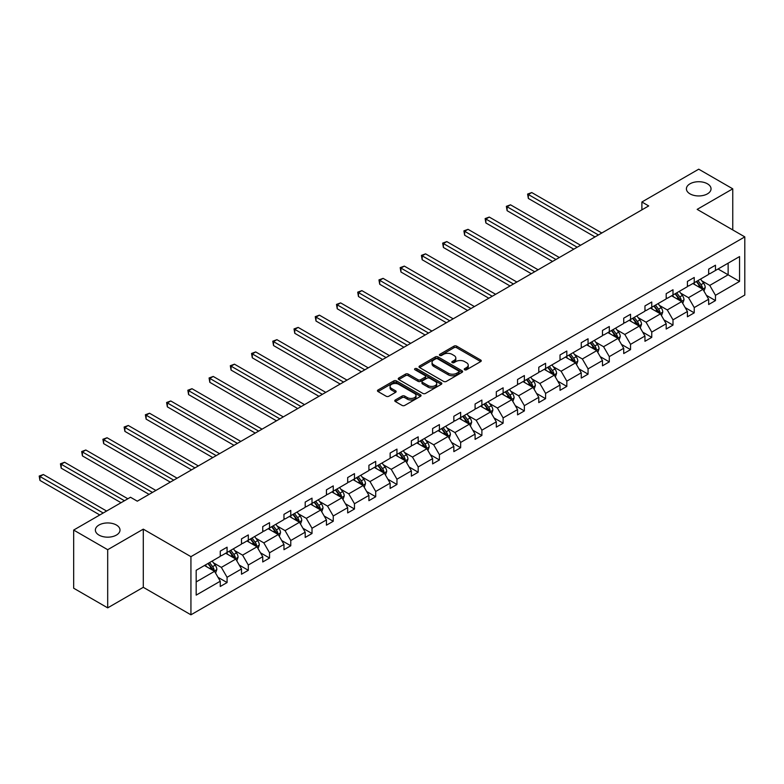 <?xml version="1.0" encoding="UTF-8"?>
<svg xmlns="http://www.w3.org/2000/svg" width="784" height="784" viewBox="0 0 784 784"><rect width="100%" height="100%" fill="white"/><g stroke="black" fill="none" stroke-linecap="round" stroke-linejoin="round"><path stroke-width="1.18" d="M116.404 525.025A12.319 7.115 0 0 0 102.978 523.487A12.319 7.115 0 0 0 95.374 530.062A12.319 7.115 0 0 0 98.98 535.09A12.319 7.115 0 0 0 112.406 536.628A12.319 7.115 0 0 0 120.011 530.062A12.319 7.115 0 0 0 116.404 525.025M707.433 183.799A12.319 7.115 0 0 0 694.007 182.26A12.319 7.115 0 0 0 686.402 188.826A12.319 7.115 0 0 0 690.008 193.864A12.319 7.115 0 0 0 703.434 195.402A12.319 7.115 0 0 0 711.039 188.826A12.319 7.115 0 0 0 707.433 183.799M464.638 369.764A1.323 0.764 0 0 0 466.509 369.764L480.7 361.571A1.891 1.088 0 0 0 481.258 360.797A1.891 1.088 0 0 0 480.7 360.023L456.651 346.136A1.891 1.088 0 0 0 453.985 346.136L439.785 354.339A1.323 0.764 0 0 0 439.403 354.878A1.323 0.764 0 0 0 439.785 355.417A1.323 0.764 0 0 0 441.657 355.417L443.489 354.358A6.047 3.489 0 0 1 452.045 354.358L454.054 355.515A6.047 3.489 0 0 1 455.818 357.984A6.047 3.489 0 0 1 454.054 360.444L452.211 361.512A1.323 0.764 0 0 0 451.829 362.051A1.323 0.764 0 0 0 452.211 362.59A1.323 0.764 0 0 0 454.083 362.59L455.916 361.532A6.047 3.489 0 0 1 464.471 361.532L466.47 362.688A6.047 3.489 0 0 1 468.244 365.158A6.047 3.489 0 0 1 466.47 367.618L464.638 368.686A1.323 0.764 0 0 0 464.246 369.225A1.323 0.764 0 0 0 464.638 369.764L464.638 368.686M395.332 399.977A1.891 1.088 0 0 0 394.773 400.751A1.891 1.088 0 0 0 395.332 401.526L402.074 405.416A1.891 1.088 0 0 0 404.75 405.416L420.508 396.322A1.891 1.088 0 0 0 421.067 395.548A1.891 1.088 0 0 0 420.508 394.773L396.459 380.887A1.891 1.088 0 0 0 393.793 380.887L378.025 389.991A1.891 1.088 0 0 0 377.467 390.765A1.891 1.088 0 0 0 378.025 391.539L386.179 396.243A1.891 1.088 0 0 0 388.844 396.243L395.597 392.343A1.891 1.088 0 0 0 396.145 391.569A1.891 1.088 0 0 0 395.597 390.804L391.549 388.472A5.057 2.92 0 0 1 390.069 386.404A5.057 2.92 0 0 1 393.196 383.709A5.057 2.92 0 0 1 398.703 384.346L414.53 393.48A5.057 2.92 0 0 1 416.01 395.548A5.057 2.92 0 0 1 412.894 398.243A5.057 2.92 0 0 1 407.386 397.606L404.75 396.087A1.891 1.088 0 0 0 402.074 396.087L395.332 399.977L395.332 401.526M143.286 529.151L107.692 549.702L73.667 530.062L73.667 588.216L107.692 607.865L143.286 587.314L190.933 614.813L190.933 556.66L143.286 529.151L143.286 587.314M732.756 229.928L732.756 188.826L697.162 209.377L744.8 236.886L190.933 556.66M732.756 188.826L698.72 169.187L641.89 201.998L641.89 209.857M73.667 530.062L130.497 497.252L137.298 501.182L648.701 205.927L641.89 201.998M443.626 381.426A1.891 1.088 0 0 0 446.302 381.426L462.07 372.331A1.891 1.088 0 0 0 462.619 371.557A1.891 1.088 0 0 0 462.07 370.783L438.011 356.896A1.891 1.088 0 0 0 435.345 356.896L419.577 366.001A1.891 1.088 0 0 0 419.028 366.775A1.891 1.088 0 0 0 419.577 367.549L443.626 381.426M415.5 370.048A1.323 0.764 0 0 1 416.843 370.234L416.843 368.666L441.284 382.778A1.891 1.088 0 0 1 441.843 383.552A1.891 1.088 0 0 1 441.284 384.327L425.526 393.421A1.891 1.088 0 0 1 422.85 393.421L398.801 379.544L405.544 375.673L405.544 374.105L398.801 377.996A1.891 1.088 0 0 0 398.252 378.77A1.891 1.088 0 0 0 398.801 379.544L398.801 377.996M405.544 375.673A1.891 1.088 0 0 1 408.219 375.673L408.219 374.105A1.891 1.088 0 0 0 405.544 374.105M408.219 374.105L417.97 379.73A1.891 1.088 0 0 0 420.645 379.73L425.124 377.153A1.891 1.088 0 0 0 425.673 376.379A1.891 1.088 0 0 0 425.124 375.605L414.971 369.744A1.323 0.764 0 0 1 414.579 369.205A1.323 0.764 0 0 1 415.393 368.5A1.323 0.764 0 0 1 416.843 368.666M107.692 549.702L107.692 607.865M196.176 570.291L220.265 556.385L220.265 551.123L227.076 547.193L227.076 552.455L241.501 544.125L241.501 538.863L248.303 534.933L248.303 540.196L262.738 531.866L262.738 526.603L269.539 522.673L269.539 527.936L283.965 519.606L283.965 514.343L290.776 510.413L290.776 515.676L305.201 507.346L305.201 502.083L312.012 498.154L312.012 503.416L326.438 495.086L326.438 489.824L333.249 485.894L333.249 491.156L347.675 482.826L347.675 477.564L354.476 473.634L354.476 478.897L368.911 470.567L368.911 465.304L375.712 461.374L375.712 466.637L390.138 458.307L390.138 453.044L396.949 449.114L396.949 454.377L411.375 446.047L411.375 440.784L418.186 436.855L418.186 442.117L432.611 433.787L432.611 428.525L439.412 424.595L439.412 429.857L453.848 421.527L453.848 416.265L460.649 412.335L460.649 417.598L475.084 409.268L475.084 404.005L481.886 400.075L481.886 405.338L496.311 397.008L496.311 391.745L503.122 387.815L503.122 393.078L517.548 384.748L517.548 379.485L524.359 375.556L524.359 380.818L538.784 372.488L538.784 367.226L545.586 363.296L545.586 368.558L560.021 360.228L560.021 354.966L566.822 351.036L566.822 356.299L581.258 347.969L581.258 342.706L588.059 338.776L588.059 344.039L602.484 335.709L602.484 330.446L609.295 326.516L609.295 331.779L623.721 323.449L623.721 318.186L630.532 314.257L630.532 319.519L644.958 311.189L644.958 305.927L651.759 301.997L651.759 307.259L666.194 298.929L666.194 293.667L672.995 289.737L672.995 295L687.421 286.67L687.421 281.407L694.232 277.477L694.232 282.74L708.658 274.41L708.658 269.147L715.469 265.217L715.469 270.48L739.557 256.574L739.557 281.407L715.469 295.313L715.469 300.586L708.658 304.515L708.658 299.243L694.232 307.573L694.232 312.845L687.421 316.775L687.421 311.503L672.995 319.833L672.995 325.105L666.194 329.035L666.194 323.763L651.759 332.093L651.759 337.365L644.958 341.295L644.958 336.022L630.532 344.352L630.532 349.625L623.721 353.555L623.721 348.282L609.295 356.612L609.295 361.885L602.484 365.814L602.484 360.542L588.059 368.872L588.059 374.144L581.258 378.074L581.258 372.802L566.822 381.132L566.822 386.404L560.021 390.334L560.021 385.062L545.586 393.392L545.586 398.664L538.784 402.594L538.784 397.321L524.359 405.651L524.359 410.924L517.548 414.854L517.548 409.581L503.122 417.911L503.122 423.184L496.311 427.113L496.311 421.841L481.886 430.171L481.886 435.443L475.084 439.373L475.084 434.101L460.649 442.431L460.649 447.703L453.848 451.633L453.848 446.361L439.412 454.691L439.412 459.963L432.611 463.893L432.611 458.62L418.186 466.95L418.186 472.223L411.375 476.153L411.375 470.88L396.949 479.21L396.949 484.483L390.138 488.412L390.138 483.14L375.712 491.47L375.712 496.742L368.911 500.662L368.911 495.4L354.476 503.73L354.476 509.002L347.675 512.922L347.675 507.66L333.249 515.99L333.249 521.262L326.438 525.182L326.438 519.919L312.012 528.249L312.012 533.512L305.201 537.442L305.201 532.179L290.776 540.509L290.776 545.772L283.965 549.702L283.965 544.439L269.539 552.769L269.539 558.032L262.738 561.961L262.738 556.699L248.303 565.029L248.303 570.291L241.501 574.221L241.501 568.959L227.076 577.289L227.076 582.551L220.265 586.481L220.265 581.218L196.176 595.125L196.176 570.291M190.933 614.813L744.8 295.039L744.8 236.886M225.714 553.239L235.778 559.061L221.353 567.391L213.473 562.843M221.353 567.391L227.076 577.289M235.778 559.061L241.501 568.959M220.265 555.131L221.353 555.758L227.076 552.455M246.94 540.98L257.015 546.801L242.589 555.131L234.71 550.584M242.589 555.131L248.303 565.029M257.015 546.801L262.738 556.699M241.501 542.871L242.589 543.498L248.303 540.196M268.177 528.72L278.251 534.541L263.826 542.871L255.947 538.324M263.826 542.871L269.539 552.769M278.251 534.541L283.965 544.439M262.738 530.611L263.826 531.238L269.539 527.936M289.414 516.46L299.488 522.281L285.062 530.611L277.183 526.064M285.062 530.611L290.776 540.509M299.488 522.281L305.201 532.179M283.965 518.351L285.062 518.979L290.776 515.676M310.65 504.2L320.725 510.021L306.289 518.351L298.41 513.804M306.289 518.351L312.012 528.249M320.725 510.021L326.438 519.919M305.201 506.092L306.289 506.719L312.012 503.416M331.887 491.94L341.951 497.762L327.526 506.092L319.647 501.544M327.526 506.092L333.249 515.99M341.951 497.762L347.675 507.66M326.438 493.832L327.526 494.459L333.249 491.156M353.114 479.681L363.188 485.502L348.762 493.832L340.883 489.285M348.762 493.832L354.476 503.73M363.188 485.502L368.911 495.4M347.675 481.572L348.762 482.199L354.476 478.897M374.35 467.421L384.425 473.242L369.999 481.572L362.12 477.025M369.999 481.572L375.712 491.47M384.425 473.242L390.138 483.14M368.911 469.312L369.999 469.939L375.712 466.637M395.587 455.161L405.661 460.982L391.236 469.312L383.356 464.765M391.236 469.312L396.949 479.21M405.661 460.982L411.375 470.88M390.138 457.052L391.236 457.68L396.949 454.377M416.823 442.901L426.898 448.722L412.462 457.052L404.583 452.505M412.462 457.052L418.186 466.95M426.898 448.722L432.611 458.62M411.375 444.793L412.462 445.42L418.186 442.117M438.06 430.641L448.125 436.463L433.699 444.793L425.82 440.245M433.699 444.793L439.412 454.691M448.125 436.463L453.848 446.361M432.611 432.533L433.699 433.16L439.412 429.857M459.287 418.382L469.361 424.203L454.936 432.533L447.056 427.986M454.936 432.533L460.649 442.431M469.361 424.203L475.084 434.101M453.848 420.273L454.936 420.9L460.649 417.598M480.523 406.122L490.598 411.943L476.172 420.273L468.293 415.726M476.172 420.273L481.886 430.171M490.598 411.943L496.311 421.841M475.084 408.013L476.172 408.64L481.886 405.338M501.76 393.862L511.834 399.683L497.399 408.013L489.53 403.466M497.399 408.013L503.122 417.911M511.834 399.683L517.548 409.581M496.311 395.753L497.399 396.381L503.122 393.078M522.997 381.602L533.071 387.423L518.636 395.753L510.756 391.206M518.636 395.753L524.359 405.651M533.071 387.423L538.784 397.321M517.548 383.494L518.636 384.121L524.359 380.818M544.233 369.342L554.298 375.164L539.872 383.494L531.993 378.946M539.872 383.494L545.586 393.392M554.298 375.164L560.021 385.062M538.784 371.234L539.872 371.861L545.586 368.558M565.46 357.083L575.534 362.904L561.109 371.234L553.23 366.687M561.109 371.234L566.822 381.132M575.534 362.904L581.258 372.802M560.021 358.974L561.109 359.601L566.822 356.299M586.697 344.833L596.771 350.644L582.345 358.974L574.466 354.427M582.345 358.974L588.059 368.872M596.771 350.644L602.484 360.542M581.258 346.714L582.345 347.341L588.059 344.039M607.933 332.573L618.008 338.384L603.572 346.714L595.703 342.167M603.572 346.714L609.295 356.612M618.008 338.384L623.721 348.282M602.484 334.454L603.572 335.082L609.295 331.779M629.17 320.313L639.244 326.124L624.809 334.454L616.93 329.907M624.809 334.454L630.532 344.352M639.244 326.124L644.958 336.022M623.721 322.195L624.809 322.822L630.532 319.519M650.397 308.053L660.471 313.865L646.045 322.195L638.166 317.647M646.045 322.195L651.759 332.093M660.471 313.865L666.194 323.763M644.958 309.935L646.045 310.562L651.759 307.259M671.633 295.793L681.708 301.605L667.282 309.935L659.403 305.388M667.282 309.935L672.995 319.833M681.708 301.605L687.421 311.503M666.194 297.675L667.282 298.302L672.995 295M692.87 283.534L702.944 289.345L688.519 297.675L680.639 293.128M688.519 297.675L694.232 307.573M702.944 289.345L708.658 299.243M687.421 285.415L688.519 286.042L694.232 282.74M718.056 268.99L728.13 274.802L709.745 285.415L701.866 280.868M709.745 285.415L715.469 295.313M739.557 281.407L728.13 274.802L728.13 263.179L739.557 256.574M708.658 273.155L709.745 273.783L715.469 270.48M196.176 581.924L214.551 571.32L204.477 565.499M214.551 571.32L220.265 581.218M706.413 295.352L715.469 300.586M685.177 307.612L694.232 312.845M663.95 319.872L672.995 325.105M642.713 332.132L651.759 337.365M621.477 344.392L630.532 349.625M600.24 356.651L609.295 361.885M579.004 368.911L588.059 374.144M557.777 381.171L566.822 386.404M536.54 393.431L545.586 398.664M515.304 405.691L524.359 410.924M494.067 417.95L503.122 423.184M472.83 430.21L481.886 435.443M451.604 442.47L460.649 447.703M430.367 454.73L439.412 459.963M409.13 466.99L418.186 472.223M387.894 479.249L396.949 484.483M366.657 491.509L375.712 496.742M345.43 503.769L354.476 509.002M324.194 516.029L333.249 521.262M302.957 528.289L312.012 533.512M281.721 540.548L290.776 545.772M260.484 552.808L269.539 558.032M239.257 565.068L248.303 570.291M218.021 577.328L227.076 582.551M465.167 369.95L466.47 369.195A6.047 3.489 0 0 0 468.244 366.726L468.244 365.158M455.818 357.984L455.818 359.552A6.047 3.489 0 0 1 454.054 362.022L452.74 362.776M480.7 360.023L480.7 361.571L456.651 347.714A1.891 1.088 0 0 0 453.985 347.714L440.314 355.603M462.041 372.341L438.011 358.474A1.891 1.088 0 0 0 435.345 358.474L419.607 367.559L419.577 366.001M458.728 372.096A1.323 0.764 0 0 0 459.11 371.557A1.323 0.764 0 0 0 458.728 371.018L437.619 358.827A1.323 0.764 0 0 0 435.747 358.827L433.807 359.944A6.047 3.489 0 0 0 432.033 362.414A6.047 3.489 0 0 0 433.807 364.883L448.232 373.213A6.047 3.489 0 0 0 456.788 373.213L458.728 372.096L458.728 373.664A1.323 0.764 0 0 0 459.11 373.125L459.11 371.557M432.033 362.414L432.033 363.992A6.047 3.489 0 0 0 433.807 366.451L433.807 364.883M458.728 373.664L456.788 374.781A6.047 3.489 0 0 1 448.232 374.781L433.807 366.451M408.219 375.673L417.97 381.308A1.891 1.088 0 0 0 420.645 381.308L425.124 378.721A1.891 1.088 0 0 0 425.673 377.947L425.673 376.379M416.843 370.234L441.265 384.336M428.093 385.571A5.057 2.92 0 0 0 433.601 386.208A5.057 2.92 0 0 0 436.727 383.513A5.057 2.92 0 0 0 435.247 381.445L429.661 378.231A1.891 1.088 0 0 0 426.996 378.231L422.517 380.808A1.891 1.088 0 0 0 421.959 381.583A1.891 1.088 0 0 0 422.517 382.357L428.093 385.571L428.093 387.149A5.057 2.92 0 0 0 433.601 387.776A5.057 2.92 0 0 0 436.727 385.081L436.727 383.513M421.959 381.583L421.959 383.16A1.891 1.088 0 0 0 422.517 383.925L422.517 382.357M428.093 387.149L422.517 383.925M416.01 395.548L416.01 397.116A5.057 2.92 0 0 1 412.894 399.811A5.057 2.92 0 0 1 407.386 399.183L404.75 397.655A1.891 1.088 0 0 0 402.074 397.655L395.352 401.535M390.069 386.404L390.069 387.972A5.057 2.92 0 0 0 391.549 390.04L391.549 388.472M395.597 390.804L395.597 392.343L391.549 390.04M420.489 396.332L396.459 382.465A1.891 1.088 0 0 0 393.793 382.465L378.055 391.549L378.025 389.991M703.973 291.138L705.228 287.522A5.106 2.95 -120 0 0 703.601 283.181L700.543 279.094M695.065 284.798L693.742 283.024M601.808 232.995L531.748 192.55L528.347 194.51L528.347 198.44L594.997 236.925M702.19 288.914L702.474 287.738A5.106 2.95 -120 0 0 701.014 284.67L697.956 280.594M696.682 281.329L700.043 285.817A2.597 1.499 60 0 1 700.514 286.611L702.474 287.738M696.329 281.534L699.387 285.611A5.106 2.95 60 0 1 700.651 288.022M528.347 198.44L527.593 194.079L598.408 234.965M527.593 194.079L531.748 192.55M682.746 303.398L683.991 299.782A5.106 2.95 -120 0 0 682.364 295.441L679.307 291.354M673.828 297.058L672.505 295.284M580.572 245.255L510.511 204.81L507.111 206.77L507.111 210.7L573.77 249.185M680.953 301.174L681.237 299.998A5.106 2.95 -120 0 0 679.777 296.93L676.729 292.853M675.445 293.588L678.807 298.077A2.597 1.499 60 0 1 679.287 298.871L681.237 299.998M675.093 293.794L678.15 297.871A5.106 2.95 60 0 1 679.414 300.282M507.111 210.7L506.356 206.339L577.171 247.225M506.356 206.339L510.511 204.81M661.51 315.658L662.764 312.042A5.106 2.95 -120 0 0 661.137 307.7L658.08 303.614M652.592 309.317L651.269 307.544M559.335 257.515L489.275 217.07L485.874 219.03L485.874 222.96L552.534 261.444M659.716 313.433L660.01 312.257A5.106 2.95 -120 0 0 658.55 309.19L655.493 305.113M654.209 305.848L657.58 310.337A2.597 1.499 60 0 1 658.05 311.13L660.01 312.257M653.856 306.054L656.914 310.131A5.106 2.95 60 0 1 658.188 312.542M485.874 222.96L485.129 218.599L555.934 259.484M485.129 218.599L489.275 217.07M640.273 327.918L641.528 324.302A5.106 2.95 -120 0 0 639.901 319.96L636.843 315.874M631.365 321.577L630.032 319.803M538.098 269.774L468.038 229.33L464.638 231.29L464.638 235.22L531.297 273.704M638.49 325.693L638.774 324.517A5.106 2.95 -120 0 0 637.314 321.45L634.256 317.373M632.982 318.108L636.343 322.596A2.597 1.499 60 0 1 636.814 323.39L638.774 324.517M632.619 318.314L635.677 322.391A5.106 2.95 60 0 1 636.951 324.801M464.638 235.22L463.893 230.859L534.698 271.744M463.893 230.859L468.038 229.33M619.037 340.178L620.291 336.561A5.106 2.95 -120 0 0 618.664 332.22L615.607 328.133M610.128 333.837L608.805 332.063M516.872 282.034L446.811 241.59L443.401 243.55L443.401 247.479L510.061 285.964M617.253 337.953L617.537 336.777A5.106 2.95 -120 0 0 616.077 333.71L613.019 329.633M611.745 330.368L615.107 334.856A2.597 1.499 60 0 1 615.577 335.65L617.537 336.777M611.393 330.574L614.44 334.65A5.106 2.95 60 0 1 615.714 337.061M443.401 247.479L442.656 243.118L513.461 284.004M442.656 243.118L446.811 241.59M597.81 352.437L599.054 348.821A5.106 2.95 -120 0 0 597.428 344.48L594.37 340.393M588.892 346.097L587.569 344.323M495.635 294.294L425.575 253.849L422.174 255.809L422.174 259.739L488.824 298.224M596.016 350.213L596.301 349.037A5.106 2.95 -120 0 0 594.84 345.969L591.783 341.893M590.509 342.628L593.87 347.116A2.597 1.499 60 0 1 594.341 347.91L596.301 349.037M590.156 342.833L593.214 346.91A5.106 2.95 60 0 1 594.478 349.321M422.174 259.739L421.42 255.378L492.234 296.264M421.42 255.378L425.575 253.849M576.573 364.697L577.818 361.081A5.106 2.95 -120 0 0 576.191 356.74L573.133 352.653M567.655 358.357L566.332 356.583M474.398 306.554L404.338 266.109L400.938 268.069L400.938 271.999L467.597 310.484M574.78 362.473L575.064 361.297A5.106 2.95 -120 0 0 573.604 358.229L570.556 354.152M569.272 354.887L572.634 359.376A2.597 1.499 60 0 1 573.114 360.17L575.064 361.297M568.919 355.093L571.977 359.17A5.106 2.95 60 0 1 573.241 361.581M400.938 271.999L400.183 267.638L470.998 308.524M400.183 267.638L404.338 266.109M555.337 376.957L556.591 373.341A5.106 2.95 -120 0 0 554.964 368.999L551.907 364.913M546.419 370.616L545.096 368.843M453.162 318.814L383.102 278.369L379.701 280.329L379.701 284.259L446.361 322.743M553.553 374.732L553.837 373.556A5.106 2.95 -120 0 0 552.377 370.489L549.319 366.412M548.036 367.147L551.407 371.636A2.597 1.499 60 0 1 551.877 372.429L553.837 373.556M547.683 367.353L550.74 371.43A5.106 2.95 60 0 1 552.014 373.841M379.701 284.259L378.956 279.898L449.761 320.783M378.956 279.898L383.102 278.369M534.1 389.217L535.354 385.601A5.106 2.95 -120 0 0 533.728 381.259L530.67 377.173M525.192 382.876L523.859 381.102M431.925 331.073L361.875 290.629L358.464 292.589L358.464 296.519L425.124 335.003M532.316 386.992L532.601 385.816A5.106 2.95 -120 0 0 531.14 382.749L528.083 378.672M526.809 379.407L530.17 383.895A2.597 1.499 60 0 1 530.641 384.689L532.601 385.816M526.446 379.613L529.504 383.69A5.106 2.95 60 0 1 530.778 386.1M358.464 296.519L357.72 292.158L428.525 333.043M357.72 292.158L361.875 290.629M512.863 401.477L514.118 397.86A5.106 2.95 -120 0 0 512.491 393.519L509.433 389.432M503.955 395.136L502.632 393.362M410.698 343.333L340.638 302.889L337.228 304.849L337.228 308.778L403.887 347.263M511.08 399.252L511.364 398.076A5.106 2.95 -120 0 0 509.904 395.009L506.846 390.932M505.572 391.667L508.934 396.155A2.597 1.499 60 0 1 509.404 396.949L511.364 398.076M505.219 391.873L508.267 395.949A5.106 2.95 60 0 1 509.541 398.36M337.228 308.778L336.483 304.417L407.288 345.303M336.483 304.417L340.638 302.889M491.637 413.736L492.881 410.12A5.106 2.95 -120 0 0 491.254 405.779L488.197 401.692M482.719 407.396L481.396 405.622M389.462 355.593L319.402 315.148L316.001 317.108L316.001 321.038L382.651 359.523M489.843 411.502L490.127 410.336A5.106 2.95 -120 0 0 488.667 407.268L485.61 403.192M484.336 403.927L487.697 408.415A2.597 1.499 60 0 1 488.167 409.209L490.127 410.336M483.983 404.132L487.04 408.209A5.106 2.95 60 0 1 488.305 410.62M316.001 321.038L315.246 316.677L386.061 357.563M315.246 316.677L319.402 315.148M470.4 425.996L471.645 422.38A5.106 2.95 -120 0 0 470.018 418.039L466.97 413.952M461.482 419.656L460.159 417.882M368.225 367.853L298.165 327.408L294.764 329.368L294.764 333.298L361.424 371.783M468.607 423.762L468.891 422.596A5.106 2.95 -120 0 0 467.431 419.528L464.383 415.451M463.099 416.186L466.46 420.675A2.597 1.499 60 0 1 466.941 421.469L468.891 422.596M462.746 416.392L465.804 420.469A5.106 2.95 60 0 1 467.078 422.88M294.764 333.298L294.02 328.937L364.825 369.823M294.02 328.937L298.165 327.408M449.163 438.256L450.418 434.64A5.106 2.95 -120 0 0 448.791 430.298L445.733 426.212M440.245 431.915L438.922 430.142M346.989 380.113L276.928 339.668L273.528 341.628L273.528 345.558L340.187 384.042M447.38 436.022L447.664 434.855A5.106 2.95 -120 0 0 446.204 431.788L443.146 427.711M441.862 428.446L445.234 432.935A2.597 1.499 60 0 1 445.704 433.728L447.664 434.855M441.51 428.652L444.567 432.729A5.106 2.95 60 0 1 445.841 435.14M273.528 345.558L272.783 341.197L343.588 382.082M272.783 341.197L276.928 339.668M427.927 450.516L429.181 446.9A5.106 2.95 -120 0 0 427.554 442.548L424.497 438.472M419.019 444.175L417.686 442.401M325.762 392.372L255.702 351.928L252.291 353.888L252.291 357.818L318.951 396.302M426.143 448.281L426.427 447.115A5.106 2.95 -120 0 0 424.967 444.048L421.91 439.971M420.636 440.706L423.997 445.194A2.597 1.499 60 0 1 424.467 445.988L426.427 447.115M420.273 440.912L423.331 444.989A5.106 2.95 60 0 1 424.605 447.399M252.291 357.818L251.546 353.457L322.351 394.342M251.546 353.457L255.702 351.928M406.69 462.776L407.945 459.159A5.106 2.95 -120 0 0 406.318 454.808L403.26 450.731M397.782 456.435L396.459 454.661M304.525 404.632L234.465 364.188L231.064 366.148L231.064 370.077L297.714 408.562M404.907 460.541L405.191 459.375A5.106 2.95 -120 0 0 403.731 456.308L400.673 452.231M399.399 452.966L402.76 457.454A2.597 1.499 60 0 1 403.231 458.248L405.191 459.375M399.046 453.172L402.094 457.248A5.106 2.95 60 0 1 403.368 459.659M231.064 370.077L230.31 365.716L301.115 406.602M230.31 365.716L234.465 364.188M385.463 475.035L386.708 471.419A5.106 2.95 -120 0 0 385.081 467.068L382.024 462.991M376.545 468.695L375.222 466.921M283.289 416.892L213.228 376.447L209.828 378.407L209.828 382.337L276.478 420.822M383.67 472.801L383.954 471.635A5.106 2.95 -120 0 0 382.494 468.567L379.436 464.491M378.162 465.226L381.524 469.714A2.597 1.499 60 0 1 381.994 470.508L383.954 471.635M377.81 465.431L380.867 469.508A5.106 2.95 60 0 1 382.131 471.919M209.828 382.337L209.073 377.976L279.888 418.862M209.073 377.976L213.228 376.447M364.227 487.295L365.481 483.679A5.106 2.95 -120 0 0 363.845 479.328L360.797 475.251M355.309 480.955L353.986 479.181M262.052 429.152L191.992 388.707L188.591 390.667L188.591 394.597L255.251 433.082M362.433 485.061L362.727 483.895A5.106 2.95 -120 0 0 361.267 480.827L358.21 476.75M356.926 477.485L360.287 481.974A2.597 1.499 60 0 1 360.767 482.768L362.727 483.895M356.573 477.691L359.631 481.768A5.106 2.95 60 0 1 360.905 484.179M188.591 394.597L187.846 390.236L258.651 431.122M187.846 390.236L191.992 388.707M342.99 499.555L344.245 495.939A5.106 2.95 -120 0 0 342.618 491.588L339.56 487.511M334.082 493.214L332.749 491.441M240.815 441.412L170.755 400.967L167.355 402.927L167.355 406.857L234.014 445.341M341.207 497.321L341.491 496.154A5.106 2.95 -120 0 0 340.031 493.087L336.973 489.01M335.689 489.745L339.06 494.234A2.597 1.499 60 0 1 339.531 495.027L341.491 496.154M335.336 489.951L338.394 494.028A5.106 2.95 60 0 1 339.668 496.439M167.355 406.857L166.61 402.496L237.415 443.381M166.61 402.496L170.755 400.967M321.754 511.815L323.008 508.199A5.106 2.95 -120 0 0 321.381 503.847L318.324 499.771M312.845 505.474L311.522 503.7M219.589 453.671L149.528 413.227L146.118 415.187L146.118 419.117L212.778 457.601M319.97 509.58L320.254 508.414A5.106 2.95 -120 0 0 318.794 505.347L315.736 501.27M314.462 502.005L317.824 506.493A2.597 1.499 60 0 1 318.294 507.277L320.254 508.414M314.1 502.211L317.157 506.288A5.106 2.95 60 0 1 318.431 508.698M146.118 419.117L145.373 414.756L216.178 455.631M145.373 414.756L149.528 413.227M300.517 524.075L301.771 520.458A5.106 2.95 -120 0 0 300.145 516.107L297.087 512.03M291.609 517.734L290.286 515.96M198.352 465.931L128.292 425.487L124.891 427.447L124.891 431.376L191.541 469.861M298.733 521.84L299.018 520.674A5.106 2.95 -120 0 0 297.557 517.607L294.5 513.53M293.226 514.265L296.587 518.753A2.597 1.499 60 0 1 297.058 519.537L299.018 520.674M292.873 514.471L295.921 518.547A5.106 2.95 60 0 1 297.195 520.958M124.891 431.376L124.137 427.015L194.951 467.891M124.137 427.015L128.292 425.487M279.29 536.334L280.535 532.718A5.106 2.95 -120 0 0 278.908 528.367L275.85 524.29M270.372 529.994L269.049 528.22M177.115 478.191L107.055 437.746L103.655 439.706L103.655 443.636L170.304 482.121M277.497 534.1L277.781 532.934A5.106 2.95 -120 0 0 276.321 529.866L273.273 525.78M271.989 526.525L275.351 531.013A2.597 1.499 60 0 1 275.821 531.797L277.781 532.934M271.636 526.73L274.694 530.807A5.106 2.95 60 0 1 275.958 533.218M103.655 443.636L102.9 439.275L173.715 480.151M102.9 439.275L107.055 437.746M258.054 548.594L259.308 544.978A5.106 2.95 -120 0 0 257.671 540.627L254.624 536.55M249.136 542.254L247.813 540.48M155.879 490.451L85.819 450.006L82.418 451.966L82.418 455.896L149.078 494.381M256.26 546.36L256.554 545.194A5.106 2.95 -120 0 0 255.094 542.126L252.036 538.04M250.753 538.784L254.124 543.273A2.597 1.499 60 0 1 254.594 544.057L256.554 545.194M250.4 538.99L253.457 543.067A5.106 2.95 60 0 1 254.731 545.478M82.418 455.896L81.673 451.535L152.478 492.411M81.673 451.535L85.819 450.006M236.817 560.854L238.071 557.238A5.106 2.95 -120 0 0 236.445 552.887L233.387 548.81M227.909 554.513L226.576 552.74M127.841 498.781L64.582 462.266L61.181 464.226L61.181 468.156L121.03 502.711M235.033 558.62L235.318 557.453A5.106 2.95 -120 0 0 233.857 554.386L230.8 550.299M229.526 551.044L232.887 555.533A2.597 1.499 60 0 1 233.358 556.317L235.318 557.453M229.163 551.25L232.221 555.327A5.106 2.95 60 0 1 233.495 557.738M61.181 468.156L60.437 463.795L124.44 500.741M60.437 463.795L64.582 462.266M215.58 573.114L216.835 569.498A5.106 2.95 -120 0 0 215.208 565.146L212.15 561.07M206.672 566.773L205.349 564.999M106.604 511.041L43.355 474.526L39.945 476.486L39.945 480.416L99.803 514.97M213.797 570.879L214.081 569.713A5.106 2.95 -120 0 0 212.621 566.646L209.563 562.559M208.289 563.304L211.651 567.792A2.597 1.499 60 0 1 212.121 568.576L214.081 569.713M207.927 563.51L210.984 567.587A5.106 2.95 60 0 1 212.258 569.997M39.945 480.416L39.2 476.055L103.204 513.001M39.2 476.055L43.355 474.526M466.47 369.195L466.47 367.618M452.211 362.59L452.211 361.512M454.054 362.022L454.054 360.444M439.785 355.417L439.785 354.339M453.985 347.714L453.985 346.136M456.651 347.714L456.651 346.136M435.345 358.474L435.345 356.896M438.011 358.474L438.011 356.896M462.07 372.331L462.07 370.783M448.232 374.781L448.232 373.213M456.788 374.781L456.788 373.213M417.97 381.308L417.97 379.73M420.645 381.308L420.645 379.73M425.124 378.721L425.124 377.153M441.284 384.327L441.284 382.778M402.074 397.655L402.074 396.087M404.75 397.655L404.75 396.087M407.386 399.183L407.386 397.606M393.793 382.465L393.793 380.887M396.459 382.465L396.459 380.887M420.508 396.322L420.508 394.773M702.572 289.129L705.198 287.62M701.014 284.67L703.601 283.181M697.927 286.454L699.387 285.611M681.345 301.389L683.962 299.88M679.777 296.93L682.364 295.441M676.7 298.714L678.15 297.871M660.108 313.649L662.725 312.14M658.55 309.19L661.137 307.7M655.463 310.974L656.914 310.131M638.872 325.909L641.488 324.4M637.314 321.45L639.901 319.96M634.227 323.233L635.677 322.391M617.635 338.169L620.262 336.659M616.077 333.71L618.664 332.22M612.99 335.493L614.44 334.65M596.399 350.428L599.025 348.919M594.84 345.969L597.428 344.48M591.763 347.753L593.214 346.91M575.172 362.688L577.788 361.179M573.604 358.229L576.191 356.74M570.527 360.013L571.977 359.17M553.935 374.948L556.552 373.439M552.377 370.489L554.964 368.999M549.29 372.273L550.74 371.43M532.699 387.208L535.315 385.699M531.14 382.749L533.728 381.259M528.053 384.532L529.504 383.69M511.462 399.468L514.088 397.958M509.904 395.009L512.491 393.519M506.817 396.792L508.267 395.949M490.235 411.727L492.852 410.218M488.667 407.268L491.254 405.779M485.59 409.052L487.04 408.209M468.999 423.987L471.615 422.478M467.431 419.528L470.018 418.039M464.353 421.312L465.804 420.469M447.762 436.247L450.379 434.738M446.204 431.788L448.791 430.298M443.117 433.572L444.567 432.729M426.525 448.507L429.142 446.998M424.967 444.048L427.554 442.548M421.88 445.831L423.331 444.989M405.289 460.767L407.915 459.257M403.731 456.308L406.318 454.808M400.644 458.091L402.094 457.248M384.062 473.026L386.679 471.517M382.494 468.567L385.081 467.068M379.417 470.351L380.867 469.508M362.825 485.286L365.442 483.777M361.267 480.827L363.845 479.328M358.18 482.611L359.631 481.768M341.589 497.546L344.205 496.037M340.031 493.087L342.618 491.588M336.944 494.861L338.394 494.028M320.352 509.806L322.979 508.297M318.794 505.347L321.381 503.847M315.707 507.121L317.157 506.288M299.116 522.066L301.742 520.556M297.557 517.607L300.145 516.107M294.47 519.38L295.921 518.547M277.889 534.325L280.505 532.816M276.321 529.866L278.908 528.367M273.244 531.64L274.694 530.807M256.652 546.585L259.269 545.076M255.094 542.126L257.671 540.627M252.007 543.9L253.457 543.067M235.416 558.845L238.032 557.336M233.857 554.386L236.445 552.887M230.77 556.16L232.221 555.327M214.179 571.105L216.805 569.596M212.621 566.646L215.208 565.146M209.534 568.42L210.984 567.587"/></g></svg>
